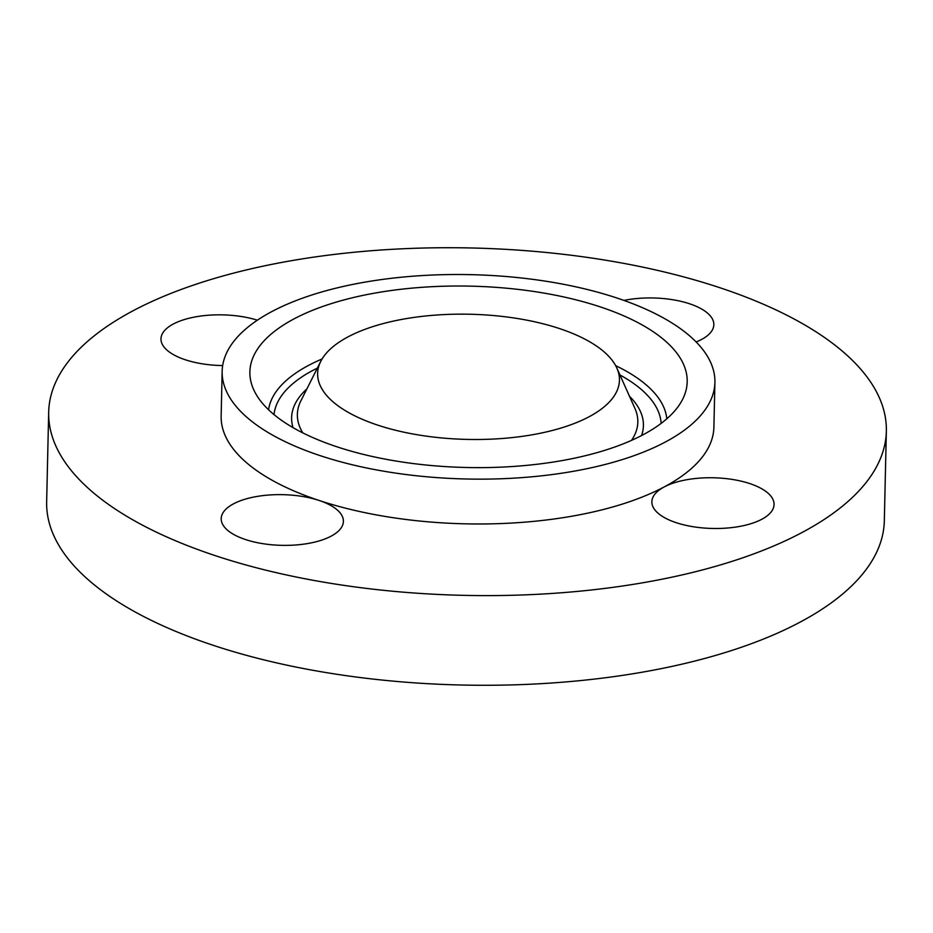 <?xml version="1.0" encoding="UTF-8"?>
<svg xmlns="http://www.w3.org/2000/svg" width="933" height="933" viewBox="0 0 933 933"><rect width="100%" height="100%" fill="white"/><g stroke="black" fill="none" stroke-linecap="round" stroke-linejoin="round"><path stroke-width="1.4" d="M331.005 400.012A150.936 62.593 1.3 0 0 513.826 437.402A150.936 62.593 1.3 0 0 616.865 368.08A150.936 62.593 1.3 0 0 606.065 353.63A150.936 62.593 1.3 0 0 451.945 314.281A150.936 62.593 1.3 0 0 320.754 361.363A150.936 62.593 1.3 0 0 331.005 400.012M432.585 477.276A246.44 102.198 1.3 0 0 714.911 382.413A246.44 102.198 1.3 0 0 504.485 276.378A246.44 102.198 1.3 0 0 222.159 371.229A246.44 102.198 1.3 0 0 432.585 477.276M667.806 343.216A218.707 90.699 1.3 0 0 402.916 289.055A218.707 90.699 1.3 0 0 253.613 389.493A218.707 90.699 1.3 0 0 269.264 410.427A218.707 90.699 1.3 0 0 492.566 467.445A218.707 90.699 1.3 0 0 682.664 399.231A218.707 90.699 1.3 0 0 667.806 343.216M696.146 341.968A61.111 25.343 1.3 0 0 713.185 328.148A61.111 25.343 1.3 0 0 713.838 324.707A61.111 25.343 1.3 0 0 623.92 300.414M257.38 320.182A61.111 25.343 1.3 0 0 230.987 315.296A61.111 25.343 1.3 0 0 160.977 338.819A61.111 25.343 1.3 0 0 213.156 365.118A61.111 25.343 1.3 0 0 222.672 365.573M222.159 371.229L221.144 416.071A246.44 102.198 1.3 0 0 319.109 500.461A61.111 25.343 1.3 0 0 221.856 515.179A61.111 25.343 1.3 0 0 221.203 518.62A61.111 25.343 1.3 0 0 277.544 545.187A61.111 25.343 1.3 0 0 342.749 524.847A61.111 25.343 1.3 0 0 343.402 521.395A61.111 25.343 1.3 0 0 319.109 500.461A246.44 102.198 1.3 0 0 431.559 522.107A246.44 102.198 1.3 0 0 664.191 486.933A61.111 25.343 1.3 0 0 651.864 501.732A61.111 25.343 1.3 0 0 704.042 528.031A61.111 25.343 1.3 0 0 774.063 504.496A61.111 25.343 1.3 0 0 721.874 478.209A61.111 25.343 1.3 0 0 664.191 486.933A246.44 102.198 1.3 0 0 713.885 427.256L714.911 382.413M528.638 250.907A418.94 173.736 1.3 0 0 48.679 412.153A418.94 173.736 1.3 0 0 406.391 592.42A418.94 173.736 1.3 0 0 886.35 431.163A418.94 173.736 1.3 0 0 528.638 250.907M48.679 412.153L46.65 501.837A418.94 173.736 1.3 0 0 404.362 682.093A418.94 173.736 1.3 0 0 884.321 520.847L886.35 431.163M274.022 414.614A193.714 80.331 -178.7 0 1 317.372 368.092M619.944 374.961A193.714 80.331 -178.7 0 1 644.015 391.895A193.714 80.331 -178.7 0 1 661.135 423.395M268.576 409.785A199.382 82.687 -178.7 0 1 322.072 358.995M615.663 365.654A199.382 82.687 -178.7 0 1 649.251 387.615A199.382 82.687 -178.7 0 1 666.792 418.824M641.554 435.548A175.94 72.961 1.3 0 0 629.472 396.222M306.887 388.898A175.94 72.961 1.3 0 0 293.032 427.641M616.865 368.08L634.918 408.386A170.273 70.605 -178.7 0 1 631.536 440.364M302.828 432.9A170.273 70.605 -178.7 0 1 300.892 400.805L320.754 361.363"/></g></svg>
